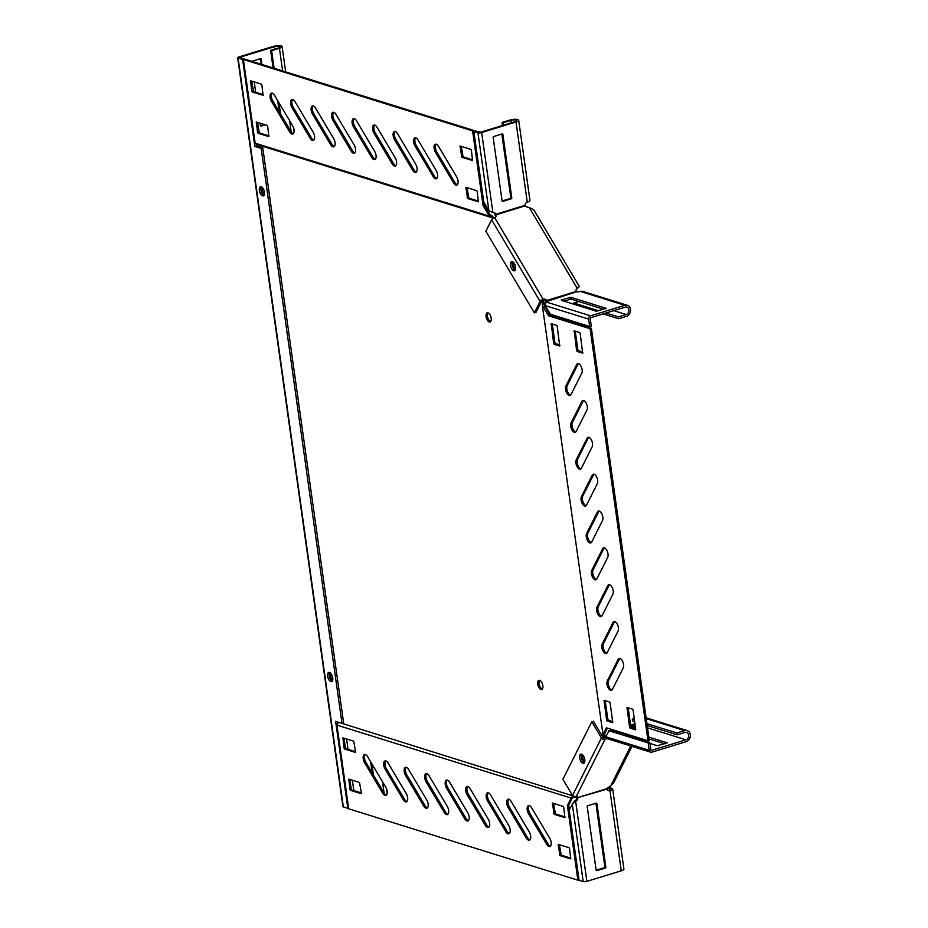 <?xml version="1.0" encoding="UTF-8"?>
<svg xmlns="http://www.w3.org/2000/svg" width="928" height="928" viewBox="0 0 928 928"><rect width="100%" height="100%" fill="white"/><g stroke="black" fill="none" stroke-linecap="round" stroke-linejoin="round"><path stroke-width="1.39" d="M386.442 795.099A5.417 2.61 73 0 1 384.041 792.906L365.887 762.34A5.417 2.61 73 0 1 365.226 754.522M387.138 791.19A5.417 2.61 73 0 1 385.851 795.47A5.417 2.61 73 0 1 382.754 793.312L364.588 762.735A5.417 2.61 73 0 1 364.518 754.534A5.417 2.61 73 0 1 367.627 756.703L385.781 787.28A5.417 2.61 73 0 1 387.138 791.19M427.448 807.859A5.417 2.61 73 0 1 425.047 805.678L406.893 775.1A5.417 2.61 73 0 1 406.22 767.282M428.133 803.95A5.417 2.61 73 0 1 426.857 808.242A5.417 2.61 73 0 1 423.748 806.072L405.594 775.506A5.417 2.61 73 0 1 405.524 767.305A5.417 2.61 73 0 1 408.622 769.474L426.787 800.04A5.417 2.61 73 0 1 428.133 803.95M447.946 814.25A5.417 2.61 73 0 1 445.544 812.058L427.39 781.492A5.417 2.61 73 0 1 426.729 773.674M448.642 810.341A5.417 2.61 73 0 1 447.354 814.622A5.417 2.61 73 0 1 444.245 812.464L426.091 781.886A5.417 2.61 73 0 1 426.022 773.685A5.417 2.61 73 0 1 429.13 775.854L447.284 806.432A5.417 2.61 73 0 1 448.642 810.341M468.443 820.63A5.417 2.61 73 0 1 466.053 818.45L447.888 787.872A5.417 2.61 73 0 1 447.226 780.054M469.139 816.721A5.417 2.61 73 0 1 467.851 821.002A5.417 2.61 73 0 1 464.754 818.844L446.588 788.266A5.417 2.61 73 0 1 446.519 780.077A5.417 2.61 73 0 1 449.628 782.234L467.782 812.812A5.417 2.61 73 0 1 469.139 816.721M488.952 827.01A5.417 2.61 73 0 1 486.55 824.83L468.385 794.252A5.417 2.61 73 0 1 467.724 786.434M489.636 823.101A5.417 2.61 73 0 1 488.36 827.393A5.417 2.61 73 0 1 485.251 825.224L467.097 794.658A5.417 2.61 73 0 1 467.028 786.457A5.417 2.61 73 0 1 470.125 788.626L488.29 819.192A5.417 2.61 73 0 1 489.636 823.101M509.449 833.402A5.417 2.61 73 0 1 507.048 831.21L488.894 800.644A5.417 2.61 73 0 1 488.221 792.814M510.133 829.493A5.417 2.61 73 0 1 508.857 833.773A5.417 2.61 73 0 1 505.748 831.616L487.594 801.038A5.417 2.61 73 0 1 487.525 792.837A5.417 2.61 73 0 1 490.622 795.006L508.788 825.572A5.417 2.61 73 0 1 510.133 829.493M529.946 839.782A5.417 2.61 73 0 1 527.545 837.601L509.391 807.024A5.417 2.61 73 0 1 508.73 799.205M530.642 835.873A5.417 2.61 73 0 1 529.354 840.153A5.417 2.61 73 0 1 526.257 837.996L508.092 807.418A5.417 2.61 73 0 1 508.022 799.228A5.417 2.61 73 0 1 511.131 801.386L529.285 831.964A5.417 2.61 73 0 1 530.642 835.873M550.455 846.162A5.417 2.61 73 0 1 548.054 843.981L529.888 813.404A5.417 2.61 73 0 1 529.227 805.585M551.139 842.253A5.417 2.61 73 0 1 549.852 846.545A5.417 2.61 73 0 1 546.754 844.376L528.589 813.81A5.417 2.61 73 0 1 528.519 805.608A5.417 2.61 73 0 1 531.628 807.766L549.782 838.344A5.417 2.61 73 0 1 551.139 842.253M406.951 801.479A5.417 2.61 73 0 1 404.55 799.298L386.384 768.72A5.417 2.61 73 0 1 385.723 760.902M407.636 797.57A5.417 2.61 73 0 1 406.36 801.862A5.417 2.61 73 0 1 403.251 799.692L385.097 769.115A5.417 2.61 73 0 1 385.027 760.925A5.417 2.61 73 0 1 388.124 763.083L406.278 793.66A5.417 2.61 73 0 1 407.636 797.57M293.352 133.702A5.417 2.61 73 0 1 290.951 131.521L272.797 100.943A5.417 2.61 73 0 1 272.136 93.125M294.048 129.792A5.417 2.61 73 0 1 292.761 134.073A5.417 2.61 73 0 1 289.664 131.915L271.498 101.338A5.417 2.61 73 0 1 271.428 93.148A5.417 2.61 73 0 1 274.537 95.306L292.691 125.883A5.417 2.61 73 0 1 294.048 129.792M313.861 140.082A5.417 2.61 73 0 1 311.46 137.901L293.294 107.323A5.417 2.61 73 0 1 292.633 99.505M314.546 136.172A5.417 2.61 73 0 1 313.258 140.464A5.417 2.61 73 0 1 310.161 138.295L291.995 107.729A5.417 2.61 73 0 1 291.926 99.528A5.417 2.61 73 0 1 295.034 101.697L313.188 132.263A5.417 2.61 73 0 1 314.546 136.172M416.359 172.005A5.417 2.61 73 0 1 413.958 169.824L395.792 139.246A5.417 2.61 73 0 1 395.131 131.428M417.043 168.096A5.417 2.61 73 0 1 415.767 172.376A5.417 2.61 73 0 1 412.658 170.218L394.504 139.641A5.417 2.61 73 0 1 394.435 131.451A5.417 2.61 73 0 1 397.532 133.609L415.698 164.186A5.417 2.61 73 0 1 417.043 168.096M457.353 184.776A5.417 2.61 73 0 1 454.952 182.584L436.798 152.018A5.417 2.61 73 0 1 436.137 144.188M458.049 180.856A5.417 2.61 73 0 1 456.762 185.148A5.417 2.61 73 0 1 453.664 182.978L435.499 152.412A5.417 2.61 73 0 1 435.429 144.211A5.417 2.61 73 0 1 438.538 146.38L456.692 176.946A5.417 2.61 73 0 1 458.049 180.856M436.856 178.385A5.417 2.61 73 0 1 434.455 176.204L416.301 145.626A5.417 2.61 73 0 1 415.628 137.808M437.552 174.476A5.417 2.61 73 0 1 436.264 178.768A5.417 2.61 73 0 1 433.156 176.598L415.002 146.021A5.417 2.61 73 0 1 414.932 137.831A5.417 2.61 73 0 1 418.029 139.989L436.195 170.566A5.417 2.61 73 0 1 437.552 174.476M395.862 165.625A5.417 2.61 73 0 1 393.46 163.432L375.295 132.866A5.417 2.61 73 0 1 374.634 125.036M396.546 161.704A5.417 2.61 73 0 1 395.258 165.996A5.417 2.61 73 0 1 392.161 163.827L373.996 133.261A5.417 2.61 73 0 1 373.926 125.06A5.417 2.61 73 0 1 377.035 127.229L395.189 157.795A5.417 2.61 73 0 1 396.546 161.704M375.353 159.233A5.417 2.61 73 0 1 372.952 157.052L354.798 126.475A5.417 2.61 73 0 1 354.136 118.656M376.049 155.324A5.417 2.61 73 0 1 374.761 159.616A5.417 2.61 73 0 1 371.664 157.447L353.498 126.881A5.417 2.61 73 0 1 353.429 118.68A5.417 2.61 73 0 1 356.538 120.837L374.692 151.415A5.417 2.61 73 0 1 376.049 155.324M354.856 152.853A5.417 2.61 73 0 1 352.454 150.672L334.3 120.095A5.417 2.61 73 0 1 333.628 112.276M355.54 148.944A5.417 2.61 73 0 1 354.264 153.224A5.417 2.61 73 0 1 351.155 151.067L333.001 120.489A5.417 2.61 73 0 1 332.932 112.3A5.417 2.61 73 0 1 336.029 114.457L354.194 145.035A5.417 2.61 73 0 1 355.54 148.944M334.358 146.473A5.417 2.61 73 0 1 331.957 144.281L313.792 113.715A5.417 2.61 73 0 1 313.13 105.885M335.043 142.564A5.417 2.61 73 0 1 333.767 146.844A5.417 2.61 73 0 1 330.658 144.687L312.504 114.109A5.417 2.61 73 0 1 312.434 105.908A5.417 2.61 73 0 1 315.532 108.077L333.697 138.643A5.417 2.61 73 0 1 335.043 142.564M582.134 369.692A5.417 2.61 73 0 1 581.81 373.079L570.975 394.632A5.417 2.61 73 0 1 570.012 395.525A5.417 2.61 73 0 1 566.37 392.289A5.417 2.61 73 0 1 565.883 386.071L576.717 364.518A5.417 2.61 73 0 1 577.68 363.625A5.417 2.61 73 0 1 582.134 369.692M587.308 406.545A5.417 2.61 73 0 1 586.983 409.932L576.149 431.485A5.417 2.61 73 0 1 575.198 432.378A5.417 2.61 73 0 1 571.544 429.142A5.417 2.61 73 0 1 571.068 422.924L581.902 401.372A5.417 2.61 73 0 1 582.854 400.478A5.417 2.61 73 0 1 587.308 406.545M592.493 443.398A5.417 2.61 73 0 1 592.168 446.786L581.334 468.338A5.417 2.61 73 0 1 580.371 469.232A5.417 2.61 73 0 1 576.729 465.995A5.417 2.61 73 0 1 576.242 459.778L587.076 438.225A5.417 2.61 73 0 1 588.039 437.332A5.417 2.61 73 0 1 592.493 443.398M597.667 480.252A5.417 2.61 73 0 1 597.342 483.639L586.508 505.192A5.417 2.61 73 0 1 585.556 506.085A5.417 2.61 73 0 1 581.902 502.848A5.417 2.61 73 0 1 581.427 496.631L592.261 475.078A5.417 2.61 73 0 1 593.212 474.185A5.417 2.61 73 0 1 597.667 480.252M602.852 517.105A5.417 2.61 73 0 1 602.527 520.492L591.693 542.045A5.417 2.61 73 0 1 590.73 542.938A5.417 2.61 73 0 1 587.088 539.702A5.417 2.61 73 0 1 586.6 533.484L597.435 511.931A5.417 2.61 73 0 1 598.398 511.038A5.417 2.61 73 0 1 602.852 517.105M608.026 553.97A5.417 2.61 73 0 1 607.701 557.345L596.866 578.898A5.417 2.61 73 0 1 595.915 579.791A5.417 2.61 73 0 1 592.261 576.555A5.417 2.61 73 0 1 591.786 570.337L602.62 548.784A5.417 2.61 73 0 1 603.571 547.891A5.417 2.61 73 0 1 608.026 553.97M613.211 590.823A5.417 2.61 73 0 1 612.886 594.21L602.052 615.751A5.417 2.61 73 0 1 601.089 616.644A5.417 2.61 73 0 1 597.446 613.408A5.417 2.61 73 0 1 596.959 607.19L607.794 585.649A5.417 2.61 73 0 1 608.756 584.744A5.417 2.61 73 0 1 613.211 590.823M623.57 664.529A5.417 2.61 73 0 1 623.245 667.916L612.41 689.458A5.417 2.61 73 0 1 611.448 690.362A5.417 2.61 73 0 1 607.805 687.126A5.417 2.61 73 0 1 607.318 680.897L618.152 659.356A5.417 2.61 73 0 1 619.115 658.451A5.417 2.61 73 0 1 623.57 664.529M618.384 627.676A5.417 2.61 73 0 1 618.06 631.063L607.225 652.604A5.417 2.61 73 0 1 606.274 653.509A5.417 2.61 73 0 1 602.62 650.273A5.417 2.61 73 0 1 602.144 644.044L612.979 622.502A5.417 2.61 73 0 1 613.93 621.598A5.417 2.61 73 0 1 618.384 627.676M262.288 187.363A4.802 2.32 -107 0 0 262.276 189.498A4.802 2.32 -107 0 0 264.445 194.219M513.428 262.322A4.802 2.32 -107 0 0 513.404 264.538A4.802 2.32 -107 0 0 515.539 269.224M512.523 261.708A4.802 2.32 -107 0 0 512.105 264.932A4.802 2.32 -107 0 0 515.144 270.245A4.802 2.32 73 0 1 513.3 268.401A4.802 2.32 73 0 1 512.523 261.708M487.954 312.852A4.802 2.32 -107 0 0 487.397 316.251A4.802 2.32 -107 0 0 490.634 321.622M491.19 318.223A4.802 2.32 -107 0 0 487.235 312.852A4.802 2.32 -107 0 0 486.098 316.645A4.802 2.32 -107 0 0 490.054 322.028A4.802 2.32 -107 0 0 491.19 318.223M332.676 680.108A4.802 2.32 73 0 1 330.565 675.445A4.802 2.32 73 0 1 330.612 673.16M329.278 675.851A4.802 2.32 73 0 1 329.753 672.533M584.768 761.784A4.802 2.32 73 0 1 582.622 757.097A4.802 2.32 73 0 1 582.656 754.882M581.334 757.492A4.802 2.32 73 0 1 581.752 754.267A4.802 2.32 73 0 0 581.624 754.499A4.802 2.32 73 0 0 581.728 759.174A4.802 2.32 73 0 0 584.373 762.804A4.802 2.32 73 0 1 581.334 757.492M542.288 689.098A4.802 2.32 73 0 1 539.04 683.716A4.802 2.32 73 0 1 539.597 680.328M537.753 684.122A4.802 2.32 73 0 1 538.89 680.317A4.802 2.32 73 0 1 542.834 685.699A4.802 2.32 73 0 1 541.697 689.492A4.802 2.32 73 0 1 537.753 684.122M591.809 721.764L601.437 737.969L572.506 795.493L562.89 779.288L591.809 721.764L593.433 721.265L603.049 737.47L604.627 736.519L603.931 737.911M257.137 145.255L256.314 145M494.044 218.115L492.153 216.004L491.388 217.326L492.884 218.474M603.339 736.913L542.346 305.683L542.172 301.728L543.472 301.333L542.822 300.243M543.472 301.333L544.933 307.098M604.824 733.259L604.627 736.519M603.038 735.173L604.534 735.069L605.207 735.974M542.52 304.546L544.017 304.454L544.26 302.296M544.017 304.454L549.852 315.392L591.391 328.326L649.298 740.358L647.999 740.753L606.46 727.819L602.655 734.802M604.534 735.069L604.522 733.862L603.223 734.257M603.328 735.707L604.824 735.602M338.221 722.181L572.704 795.783M542.172 301.728L541.708 300.939L542.567 300.312A3.097 2.424 -153.3 0 1 546.302 301.519L547.16 300.753A3.097 0.847 172 0 1 547.381 301.008A3.097 0.847 172 0 1 545.954 301.948L545.258 305.602L550.397 314.244L589.651 326.47L591.275 325.972L590.231 318.606A0.777 0.65 -72.7 0 1 590.776 317.666L625.136 307.145A3.874 3.225 -72.7 0 1 626.806 307.133A3.874 3.225 -72.7 0 1 628.917 310.81A3.874 3.225 -72.7 0 1 626.168 314.522L618.396 316.9L605.949 313.026M256.43 145.835L257.253 146.09L257.033 144.536L492.246 217.778M260.977 189.892A4.802 2.32 -107 0 0 264.086 195.228M607.411 728.109L604.522 733.862M635.784 729.095L630.854 726.856L628.175 707.797M612.816 721.949L607.898 719.71L605.218 700.652M559.886 345.297L554.967 343.07L552.288 324M582.842 352.454L577.924 350.216L575.244 331.145M570.616 395.154A5.417 2.61 73 0 1 567.402 391.245A5.417 2.61 73 0 1 567.182 385.665L578.016 364.124A5.417 2.61 73 0 1 578.376 363.602M575.789 432.007A5.417 2.61 73 0 1 572.588 428.098A5.417 2.61 73 0 1 572.367 422.518L583.202 400.977A5.417 2.61 73 0 1 583.561 400.455M580.974 468.86A5.417 2.61 73 0 1 577.761 464.951A5.417 2.61 73 0 1 577.541 459.383L588.375 437.83A5.417 2.61 73 0 1 588.735 437.308M586.148 505.714A5.417 2.61 73 0 1 582.946 501.804A5.417 2.61 73 0 1 582.726 496.236L593.56 474.684A5.417 2.61 73 0 1 593.92 474.162M591.333 542.567A5.417 2.61 73 0 1 588.12 538.658A5.417 2.61 73 0 1 587.9 533.09L598.734 511.537A5.417 2.61 73 0 1 599.094 511.015M596.507 579.42A5.417 2.61 73 0 1 593.305 575.511A5.417 2.61 73 0 1 593.085 569.943L603.919 548.39A5.417 2.61 73 0 1 604.279 547.868M601.692 616.273A5.417 2.61 73 0 1 598.479 612.364A5.417 2.61 73 0 1 598.258 606.796L609.093 585.243A5.417 2.61 73 0 1 609.452 584.721M612.051 689.98A5.417 2.61 73 0 1 608.838 686.07A5.417 2.61 73 0 1 608.617 680.502L619.452 658.95A5.417 2.61 73 0 1 619.811 658.428M606.866 653.126A5.417 2.61 73 0 1 603.664 649.217A5.417 2.61 73 0 1 603.444 643.649L614.278 622.096A5.417 2.61 73 0 1 614.638 621.574M591.391 328.326L590.104 328.732L647.999 740.753M590.104 328.732L548.564 315.787L542.346 305.683M635.483 729.802L630.077 728.12L629.567 727.262L627.05 707.484L632.583 709.166L633.105 710.036L635.715 729.733M612.526 722.657L607.121 720.975L606.599 720.105L604.093 700.327L609.626 702.02L610.137 702.879L612.747 722.587M551.278 323.686L556.696 325.368L557.206 326.238L559.712 346.016L554.178 344.323L553.668 343.464L551.278 323.686M574.246 330.844L579.652 332.526L580.162 333.384L582.68 353.162L577.146 351.48L576.624 350.61L574.246 330.844M574.896 796.247L573.84 797.21L572.773 796.456L573.516 796.038M573.84 797.21L570.639 799.066L567.402 805.516L577.889 880.185L348.696 808.822L336.945 725.128L338.302 722.796M573.005 797.778L571.938 797.013L570.882 797.976L336.945 725.128M572.773 796.456L571.938 797.013M570.639 799.066L570.882 797.976M563.725 807.267L564.908 817.614L554.12 814.285L552.427 803.08L563.215 806.409L563.725 807.267M344.102 748.177L342.919 737.841L353.696 741.159L355.575 751.761L355.273 752.364L344.613 749.047L344.102 748.177L345.402 747.782L344.044 738.154M349.902 789.461L348.835 779.114L359.496 782.443L361.386 793.034L361.073 793.637L350.413 790.32L349.902 789.461L351.202 789.067L349.844 779.427M569.525 848.54L570.708 858.887L559.932 855.558L558.227 844.352L569.015 847.682L569.525 848.54M577.889 880.185L579.026 879.848M571.938 798.672L568.69 805.121L567.402 805.516M569.305 809.483L568.69 805.121M565.082 816.895L555.42 813.891L553.552 803.393M355.563 751.657L345.912 748.652L345.402 747.782M361.363 792.93L351.712 789.925L351.202 789.067M570.882 858.168L561.22 855.164L559.352 844.677M542.59 303.537L544.086 303.433M543.135 306.646L544.423 306.252M549.852 315.392L548.564 315.787M243.391 59.496L472.584 130.871L473.883 130.465L244.69 59.102L243.391 59.496L255.154 143.19L257.033 144.536M492.153 216.004L489.798 214.287L488.511 214.681L483.082 205.54L472.584 130.871M491.167 215.47L490.402 216.792L488.511 214.681M491.388 217.326L490.402 216.792M255.154 143.19L489.102 216.038M483.998 202.455L484.37 205.146L483.082 205.54M473.883 130.465L474.022 131.44M263.227 94.621L253.564 91.605L251.697 81.119M269.027 135.894L259.364 132.89L257.508 122.392M478.535 201.132L468.884 198.128L467.016 187.63M472.735 159.86L463.084 156.855L461.216 146.357M489.798 214.287L484.37 205.146M251.755 91.141L250.572 80.794L261.36 84.123L261.87 84.982L263.053 95.329L252.277 92.011L251.755 91.141L253.054 90.747M257.555 132.414L256.372 122.078L267.16 125.396L267.67 126.266L268.853 136.602L258.077 133.284L257.555 132.414L258.854 132.02M477.189 191.504L478.372 201.84L467.584 198.522L465.891 187.317L476.667 190.634L477.189 191.504M471.389 150.232L472.572 160.567L461.784 157.25L460.091 146.044L470.867 149.362L471.389 150.232M511.688 268.9A4.802 2.32 73 0 1 511.618 261.638A4.802 2.32 73 0 1 514.367 263.552A4.802 2.32 73 0 1 514.425 270.814A4.802 2.32 73 0 1 511.688 268.9M563.818 301.113L571.103 299.129L603.664 309.268M589.651 326.47L588.619 319.104A2.714 2.25 -72.7 0 1 590.521 315.833L624.869 305.3A5.8 4.826 -72.7 0 1 627.374 305.289A5.8 4.826 -72.7 0 1 630.553 310.81A5.8 4.826 -72.7 0 1 626.423 316.355L618.651 318.745L618.396 316.9M627.374 305.289L582.807 291.415A5.8 4.826 107.3 0 0 580.302 291.427A3.097 0.847 172 0 1 576.427 291.786L576.102 291.485A3.097 2.424 -153.3 0 1 576.149 289.768A3.097 2.424 -153.3 0 1 576.369 289.432L579.35 286.485L533.832 209.844L529.204 207.454L577.239 288.33L579.118 286.682M561.359 299.941L570.848 297.285L606.228 308.363L596.379 311.251L561.417 300.359M547.242 301.31L576.427 291.786M574.003 304.28L573.829 303.027L598.734 310.776M603.096 313.896L618.651 318.745M573.829 303.027L578.747 301.507M495.587 217.036A3.097 2.424 26.7 0 0 495.448 215.899L495.993 214.832A3.097 2.424 26.7 0 1 495.946 216.549A3.097 2.424 26.7 0 1 494.624 217.604A2.714 1.067 -30.7 0 0 491.596 219.808L485.854 231.223L534.342 312.852L535.966 312.365L541.708 300.939M534.342 312.852L540.084 301.438A2.714 1.067 -30.7 0 1 543.112 299.234A3.097 2.424 -153.3 0 1 546.847 300.452L576.102 291.485M575.975 290.325L576.694 289.408M495.448 215.899L494.775 213.95L495.796 214.264A3.097 2.575 107.3 0 0 492.907 212.651L488.905 210.714L483.766 202.072L473.848 131.498L477.943 132.774A2.714 0.742 -8 0 0 481.655 132.53L516.003 121.997A5.8 1.589 -8 0 0 518.682 120.234L529.946 200.355A5.8 1.589 172 0 1 527.266 202.118A3.097 2.575 107.3 0 0 525.062 205.308L525.248 205.865A3.097 2.424 26.7 0 0 527.487 207.153L529.204 207.454M494.775 213.95A3.097 2.575 107.3 0 0 493.719 212.547M473.848 131.498L475.472 130.999L480.623 132.205L514.982 121.684A3.874 1.056 -8 0 0 516.768 120.512A3.874 1.056 -8 0 0 514.715 119.863A3.874 1.056 -8 0 0 510.887 120.408L503.104 122.786L503.44 125.222M502.094 200.97L510.226 198.488A0.777 0.65 107.3 0 0 510.771 197.548L501.862 134.154A0.777 0.65 107.3 0 0 501.828 134.038M502.825 201.388L511.247 198.801A0.777 0.65 107.3 0 0 511.792 197.873L502.883 134.479A0.777 0.65 107.3 0 0 502.129 133.945L493.708 136.52A0.777 0.65 107.3 0 0 493.162 137.46L502.071 200.842A0.777 0.65 107.3 0 0 502.825 201.388L502.21 201.19M518.682 120.234A5.8 1.589 -8 0 0 515.608 119.271A5.8 1.589 -8 0 0 509.855 120.083L502.083 122.473L503.104 122.786M502.5 125.5L502.083 122.473M525.248 205.865L495.993 214.832L495.796 214.264L525.062 205.308M580 754.986A4.802 2.32 73 0 1 580.847 754.197A4.802 2.32 73 0 1 584.083 757.062A4.802 2.32 73 0 1 584.501 762.572A4.802 2.32 73 0 1 583.654 763.373A4.802 2.32 73 0 1 580.418 760.508A4.802 2.32 73 0 1 580 754.986M607.121 788.661A3.874 1.056 172 0 1 610.74 789.218A3.874 1.056 172 0 1 608.965 790.389A3.097 2.575 -72.7 0 1 608.165 790.494M576.984 796.038L576.822 797.732A3.097 2.575 -72.7 0 1 574.606 800.91L569.166 809.75L579.084 880.324L583.19 881.6A2.714 0.742 -8 0 0 586.89 881.356L621.25 870.824A5.8 1.589 -8 0 0 623.918 869.06L612.666 788.939A5.8 1.589 172 0 1 609.986 790.714A3.097 2.575 -72.7 0 1 607.098 789.09L607.144 788.603A3.097 1.218 -30.7 0 1 608.988 787.048L613.501 783.174L632.003 746.367M595.88 803.254A0.777 0.65 -72.7 0 1 595.915 803.381L604.824 866.775A0.777 0.65 -72.7 0 1 604.279 867.703L596.159 870.197M576.822 797.732L577.842 798.045A3.097 2.575 -72.7 0 1 575.638 801.235L574.606 800.91M587.76 805.748L596.182 803.161A0.777 0.65 -72.7 0 1 596.936 803.706L605.845 867.088A0.777 0.65 -72.7 0 1 605.3 868.028L596.878 870.603A0.777 0.65 -72.7 0 1 596.124 870.07L587.215 806.676A0.777 0.65 -72.7 0 1 587.76 805.748M607.62 788.069A5.8 1.589 172 0 1 612.666 788.939M586.89 881.356L575.638 801.235L572.24 803.66L583.19 881.6M635.228 725.174L630.878 726.96M635.019 723.666L630.611 725.058M572.506 795.493A2.714 2.123 26.7 0 0 576.044 796.943A3.097 1.218 -30.7 0 1 577.842 797.082A3.097 1.218 -30.7 0 1 577.889 797.57L607.098 789.09M603.049 737.47A0.777 0.603 26.7 0 0 604.07 737.888A3.097 1.218 149.3 0 0 605.822 737.041M601.437 737.969A2.714 2.123 26.7 0 0 604.975 739.407A3.097 1.218 149.3 0 0 606.808 738.526M577.448 796.816L577.889 797.57L607.144 788.603M607.272 738.294L605.856 736.786L608.919 730.696L610.543 730.197L649.797 742.423L650.83 749.789A0.777 0.65 107.3 0 0 651.584 750.334L685.943 739.813A3.874 3.225 107.3 0 0 688.692 736.101A3.874 3.225 107.3 0 0 686.569 732.436A3.874 3.225 107.3 0 0 684.899 732.436L677.127 734.825L647.21 725.51M648.834 737.064L667.29 742.864L657.442 745.752L649.936 743.409M623.303 734.176L625.112 733.619M608.919 730.696L648.173 742.922L649.217 750.288A2.714 2.25 107.3 0 0 651.839 752.179L686.198 741.658A5.8 4.826 107.3 0 0 690.316 736.101A5.8 4.826 107.3 0 0 687.149 730.58A5.8 4.826 107.3 0 0 684.644 730.591L676.872 732.981L677.127 734.825M626.423 735.138L628.221 734.593M649.101 738.908L664.726 743.78M634.474 719.78L632.304 719.096L632.56 720.94L634.729 721.624M646.955 723.666L676.872 732.981M632.304 719.096L634.288 718.492M648.173 742.922L649.797 742.423M631.516 727.772L632.339 726.114L631.434 724.582M329.684 672.51A4.802 2.32 -107 0 0 329.254 675.735A4.802 2.32 -107 0 0 332.294 681.048M327.642 676.234A4.802 2.32 -107 0 0 331.586 681.616A4.802 2.32 -107 0 0 332.723 677.811A4.802 2.32 -107 0 0 328.779 672.44A4.802 2.32 -107 0 0 327.642 676.234M264.028 195.309A4.802 2.32 73 0 1 260.988 190.008A4.802 2.32 73 0 1 261.418 186.772M264.457 192.084A4.802 2.32 73 0 1 263.32 195.878A4.802 2.32 73 0 1 259.376 190.495A4.802 2.32 73 0 1 260.513 186.702A4.802 2.32 73 0 1 264.457 192.084M261.186 148.422L262.798 147.923L343.604 722.842L341.98 723.341L261.186 148.422L254.829 146.438L242.602 59.473L238.09 58.07A2.714 0.742 172 0 1 237.684 57.745A2.714 0.742 172 0 1 238.925 56.921L273.284 46.4A5.8 1.589 172 0 1 279.038 45.588A5.8 1.589 172 0 1 282.1 46.551A5.8 1.589 172 0 1 279.432 48.314L271.649 50.692L270.628 50.379L278.412 48.001A3.874 1.056 172 0 0 280.186 46.818A3.874 1.056 172 0 0 278.145 46.18A3.874 1.056 172 0 0 274.305 46.725L239.946 57.246L244.261 59.23M372.174 772.92L370.597 761.714M279.27 111.836L277.692 100.618M273.099 67.941L270.628 50.379M261.928 64.473L261.186 59.195A0.777 0.65 107.3 0 0 260.432 58.661L252.01 61.236A0.777 0.65 107.3 0 0 251.824 61.329M260.037 123.18L260.374 125.558A0.777 0.65 107.3 0 0 261.128 126.104L265.304 124.816M254.237 81.908L255.687 92.266M353.835 790.586L352.373 780.216M348.035 749.314L346.573 738.943M262.798 147.923L256.453 145.951L256.163 143.91M337.398 721.914L337.664 723.875M341.98 723.341L335.623 721.358L347.849 808.334L343.337 806.931A2.714 0.742 172 0 1 342.931 806.618L237.684 57.745M260.907 64.148L260.165 58.882A0.777 0.65 107.3 0 0 260.13 58.754M260.397 125.686L264.283 124.503M373.462 775.089L371.884 763.872M280.546 113.993L278.968 102.788M274.12 68.266L271.649 50.692M242.602 59.473L244.226 58.974M254.829 146.438L256.453 145.951M347.849 808.334L348.603 808.102M382.754 793.312L384.041 792.906M423.748 806.072L425.047 805.678M444.245 812.464L445.544 812.058M464.754 818.844L466.053 818.45M485.251 825.224L486.55 824.83M505.748 831.616L507.048 831.21M526.257 837.996L527.545 837.601M546.754 844.376L548.054 843.981M403.251 799.692L404.55 799.298M289.664 131.915L290.951 131.521M310.161 138.295L311.46 137.901M412.658 170.218L413.958 169.824M453.664 182.978L454.952 182.584M433.156 176.598L434.455 176.204M392.161 163.827L393.46 163.432M371.664 157.447L372.952 157.052M351.155 151.067L352.454 150.672M330.658 144.687L331.957 144.281M612.979 622.502L614.278 622.096M602.144 644.044L603.444 643.649M618.152 659.356L619.452 658.95M607.318 680.897L608.617 680.502M607.794 585.649L609.093 585.243M596.959 607.19L598.258 606.796M602.62 548.784L603.919 548.39M591.786 570.337L593.085 569.943M597.435 511.931L598.734 511.537M586.6 533.484L587.9 533.09M592.261 475.078L593.56 474.684M581.427 496.631L582.726 496.236M587.076 438.225L588.375 437.83M576.242 459.778L577.541 459.383M581.902 401.372L583.202 400.977M571.068 422.924L572.367 422.518M576.717 364.518L578.016 364.124M565.883 386.071L567.182 385.665M573.933 331.447L575.082 331.099M576.624 350.61L577.924 350.216M577.146 351.48L578.434 351.074M550.977 324.301L552.114 323.953M553.668 343.464L554.967 343.07M554.178 344.323L555.478 343.928M607.121 720.975L608.408 720.569M606.599 720.105L607.898 719.71M603.908 700.942L605.056 700.594M630.077 728.12L631.376 727.726M629.567 727.262L630.854 726.856M626.864 708.087L628.012 707.739M312.504 114.109L313.792 113.715M333.001 120.489L334.3 120.095M353.498 126.881L354.798 126.475M373.996 133.261L375.295 132.866M415.002 146.021L416.301 145.626M435.499 152.412L436.798 152.018M394.504 139.641L395.792 139.246M291.995 107.729L293.294 107.323M271.498 101.338L272.797 100.943M385.097 769.115L386.384 768.72M528.589 813.81L529.888 813.404M508.092 807.418L509.391 807.024M487.594 801.038L488.894 800.644M467.097 794.658L468.385 794.252M446.588 788.266L447.888 787.872M426.091 781.886L427.39 781.492M405.594 775.506L406.893 775.1M364.588 762.735L365.887 762.34M459.905 146.647L461.042 146.299M461.274 156.38L462.573 155.985M461.784 157.25L463.084 156.855M465.705 187.932L466.842 187.584M467.074 197.652L468.373 197.258M467.584 198.522L468.884 198.128M256.198 122.693L257.334 122.334M258.077 133.284L259.364 132.89M250.386 81.409L251.534 81.061M252.277 92.011L253.564 91.605M558.041 844.967L559.19 844.619M559.41 854.7L560.709 854.305M559.932 855.558L561.22 855.164M348.534 779.729L349.67 779.381M350.413 790.32L351.712 789.925M342.734 738.456L343.87 738.108M344.613 749.047L345.912 748.652M552.241 803.694L553.39 803.346M553.61 813.427L554.909 813.021M554.12 814.285L555.42 813.891M545.954 301.948L590.521 315.833M580.302 291.427L624.869 305.3M613.721 310.648L626.168 314.522M545.258 305.602L588.619 319.104M569.78 297.354L570.047 299.199M570.848 297.285L571.103 299.129M491.596 219.808L540.084 301.438M494.624 217.604L543.112 299.234L542.567 300.312M576.369 289.432L576.01 290.128M527.266 202.118L516.003 121.997M492.907 212.651L481.655 132.53M511.224 122.832L510.887 120.408M488.905 210.714L477.943 132.774M511.792 197.873L510.771 197.548M511.247 198.801L510.226 198.488M502.883 134.479L501.862 134.154M608.965 790.389L609.986 790.714L621.25 870.824M596.936 803.706L595.915 803.381M596.878 870.603L596.275 870.418M605.3 868.028L604.279 867.703M605.845 867.088L604.824 866.775M604.07 737.888L604.975 739.407L576.044 796.943M635.344 736.809L634.856 737.772M630.738 745.973L610.543 786.155M617.584 732.389L619.382 731.844M632.096 727.946L635.471 726.914M650.98 750.149L651.584 750.334M647.547 727.854L685.943 739.813M646.248 718.643L684.644 730.591M605.856 736.786L649.217 750.288M274.653 49.149L274.305 46.725M343.337 806.931L238.09 58.07M384.088 792.976L382.51 781.77M291.172 131.869L289.606 120.675M282.611 70.911L279.432 48.314M260.165 58.882L261.186 59.195M260.513 125.906L261.128 126.104M636.132 738.166L636.62 737.203M687.149 730.58L646.132 717.808M606.506 738.433L650.679 752.179M617.352 732.32L619.162 731.774M631.864 727.877L635.46 726.775M387.104 793.684L386.373 788.44M294.095 131.834L293.492 127.6M285.662 71.862L282.1 46.551"/></g></svg>
